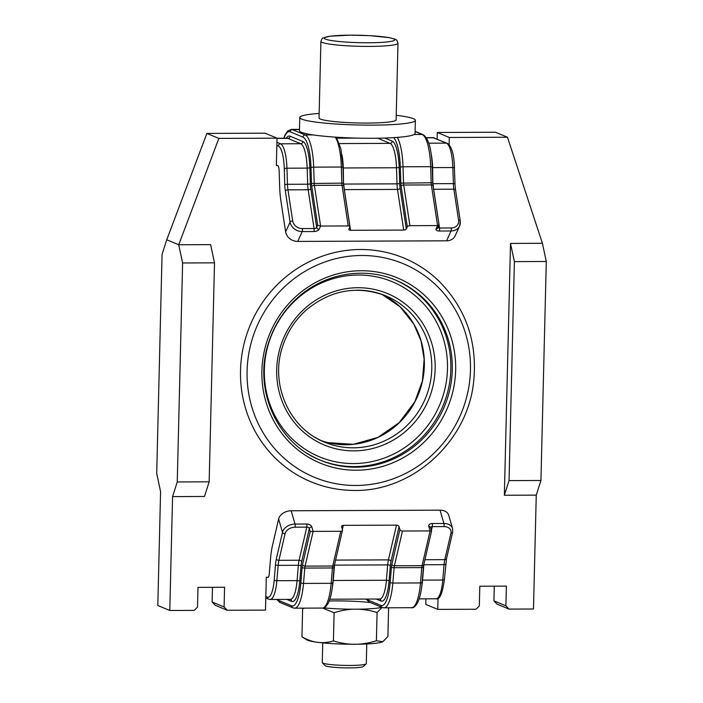 <?xml version="1.0" encoding="UTF-8"?>
<svg xmlns="http://www.w3.org/2000/svg" width="703" height="703" viewBox="0 0 703 703"><rect width="100%" height="100%" fill="white"/><g stroke="black" fill="none" stroke-linecap="round" stroke-linejoin="round"><path stroke-width="1.05" d="M504.359 495.255L509.042 480.615L540.941 480.483L536.257 495.123L504.359 495.255L510.51 243.423L542.417 243.291L507.469 137.234L495.483 132.243L437.319 132.48L437.152 139.106M449.129 144.721L449.305 137.472L507.469 137.234M277.421 165.539L276.358 165.539L277.026 138.166L265.04 133.183L206.875 133.421L218.861 138.403L277.026 138.166M218.861 138.403L178.729 244.767L210.628 244.635L214.512 262.843L182.604 262.975L178.729 244.767L166.743 239.776L206.875 133.421M177.253 481.959L209.16 481.827L204.476 496.476L172.569 496.608L177.253 481.959L182.604 262.975M224.099 606.97L227.21 610.248L215.223 605.257L212.113 601.988L224.099 606.97L224.582 587.26L198 587.374L197.517 607.084L194.248 610.38L169.792 610.476L172.569 496.608M268.335 577.233L266.296 577.242L265.497 610.09L227.21 610.248M438.039 598.253L437.767 609.387L425.781 604.404L425.921 598.833M505.905 605.828L509.016 609.097L497.03 604.114L493.919 600.837L505.905 605.828L506.388 586.117L479.806 586.223L479.323 605.933L476.054 609.237L437.767 609.387M536.257 495.123L533.48 609L509.016 609.097M493.919 600.837L494.279 586.17M212.473 587.313L212.113 601.988M169.792 610.476L157.806 605.494L160.583 491.617L156.707 473.409L162.059 254.424L166.743 239.776M449.305 137.472L437.319 132.48M542.417 243.291L546.293 261.498L540.941 480.483M209.16 481.827L214.512 262.843M509.042 480.615L514.394 261.621L546.293 261.498M514.394 261.621L510.51 243.423M360.437 249.503A121.153 116.285 112.6 0 0 240.584 368.425A121.153 116.285 112.6 0 0 350.674 490.343C410.288 493.541 467.557 442.837 473.655 381.641C477.609 341.623 465.764 307.835 438.101 280.269A121.153 116.285 112.6 0 0 360.437 249.503M320.911 41.31L319.039 117.955A38.551 4.051 1.4 0 0 367.564 123.06A38.551 4.051 1.4 0 0 396.114 119.844L397.986 43.199A38.551 4.051 -178.6 0 1 369.435 46.416A38.551 4.051 -178.6 0 1 320.911 41.31C321.912 38.762 322.589 37.663 322.923 38.015L329.935 36.187L350.305 35.15L369.593 35.642L389.225 37.628L394.761 39.069C396.325 40.273 396.65 38.779 397.986 43.199M319.144 113.429A57.822 6.081 1.4 0 0 299.768 117.489A57.822 6.081 1.4 0 0 372.555 125.134A57.822 6.081 1.4 0 0 415.376 120.31A57.822 6.081 1.4 0 0 396.22 115.31M299.768 117.489L299.452 130.626A57.822 6.081 1.4 0 0 313.213 134.914A57.822 6.081 1.4 0 0 372.239 138.271A57.822 6.081 1.4 0 0 414.12 134.501A57.822 6.081 1.4 0 0 415.06 133.456L415.376 120.31M409.919 225.689L437.574 225.575L431.37 184.907L403.715 185.021L409.919 225.689A2.206 1.054 171.3 0 0 407.301 226.788L406.316 228.976A2.206 1.054 -8.7 0 1 403.698 230.074L350.525 230.294A2.206 1.054 -8.7 0 1 348.837 229.529A2.206 1.054 -8.7 0 1 348.89 229.204L349.874 227.025A2.206 1.054 171.3 0 0 349.927 226.7A2.206 1.054 171.3 0 0 348.24 225.935L342.045 185.267L314.39 185.381L320.594 226.05L348.24 225.935M302.378 228.572L314.074 228.528L308.16 189.766L287.958 189.854L292.703 220.962A8.814 7.39 24.3 0 0 302.378 228.572A2.206 0.571 89.8 0 1 302.176 231.577L297.738 241.419L446.616 240.813L451.054 230.971L439.357 231.023A2.206 0.571 -90.2 0 0 439.56 228.018L451.256 227.965A8.814 7.39 24.3 0 0 458.593 220.285L453.848 189.177L433.646 189.256L439.56 228.018A2.206 1.054 -8.7 0 1 437.969 227.482M276.367 165.1L277.843 165.715A5.51 1.432 89.8 0 1 279.135 170.592L279.653 186.69A36.345 9.455 -90.2 0 0 280.892 200.794L285.638 231.902L290.084 222.06L285.339 190.952A16.521 4.297 89.8 0 1 284.777 184.546L284.258 168.448A25.334 6.591 -90.2 0 0 278.326 146.004L276.85 145.389M455.482 190.258A2.206 1.054 171.3 0 0 455.535 189.942L460.28 221.05A2.206 1.054 171.3 0 1 460.228 221.366A11.011 9.236 -155.7 0 1 459.63 225.944L455.192 235.786A11.011 9.236 -155.7 0 1 446.616 240.813M297.738 241.419A11.011 9.236 -155.7 0 1 285.638 231.902M438.909 224.749L437.574 225.575L436.088 228.853A4.403 2.109 171.3 0 0 439.357 231.023M286.306 138.227A29.737 7.742 89.8 0 1 290.067 136.189L302.896 141.523A29.737 7.742 89.8 0 1 309.856 167.868L310.366 183.966A12.118 3.155 -90.2 0 0 310.788 188.668L316.693 227.421A2.206 1.054 -8.7 0 1 314.074 228.528A2.206 0.571 89.8 0 1 313.872 231.533A4.403 2.109 171.3 0 0 319.118 229.327L320.594 226.05L317.686 225.241L311.772 186.48A7.707 2.004 89.8 0 1 311.508 183.492L310.99 167.393A34.139 8.884 -90.2 0 0 303.002 137.147L290.172 131.804A34.139 8.884 -90.2 0 0 283.977 138.236M366.166 663.869L363.363 666.506A19.271 2.03 -178.6 0 1 344.162 667.85A19.271 2.03 -178.6 0 1 325.041 665.574L322.369 662.797A22.03 2.32 1.4 0 0 344.215 665.398A22.03 2.32 1.4 0 0 366.166 663.869A22.03 2.32 1.4 0 0 366.298 663.623L366.773 643.957M322.739 642.876L322.255 662.551A22.03 2.32 1.4 0 0 322.369 662.797M382.74 641.734A38.542 4.051 -178.6 0 1 382.696 641.76A38.542 4.051 -178.6 0 1 344.734 644.141A38.542 4.051 -178.6 0 1 306.939 639.906L301.947 636.839L302.633 608.657L304.689 608.13M387.863 607.796L388.583 608.306L387.898 636.487L382.81 641.698L376.395 640.732C361.957 645.407 347.634 645.459 333.424 640.908C322.818 644.168 312.325 642.806 301.947 636.839M381.87 607.322A38.542 4.051 -178.6 0 1 335.735 608.728A38.542 4.051 -178.6 0 1 323.661 607.849M376.395 640.732L377.089 612.55C362.871 607.998 348.547 608.06 334.11 612.726L322.572 608.051M377.089 612.55L382.063 607.401M302.993 608.139L302.633 608.657M329.215 600.995A38.542 4.051 -178.6 0 1 370.367 602.541M265.831 596.504L267.307 597.119A25.334 6.591 -90.2 0 0 274.196 580.019L275.479 564.667A16.521 4.297 89.8 0 1 276.349 558.85L282.501 532.285L278.625 518.981A11.011 7.882 -16.2 0 1 291.147 510.773L295.032 524.069L306.728 524.025A4.403 2.856 13 0 1 311.842 526.96L313.134 531.398L340.779 531.283A2.206 1.432 13 0 0 342.493 530.299A2.206 1.432 13 0 0 342.475 529.798L341.614 526.846A2.206 1.432 -167 0 1 341.596 526.336A2.206 1.432 -167 0 1 343.31 525.352L342.37 529.429M278.625 518.981L272.474 545.554A36.345 9.455 -90.2 0 0 270.567 558.349L269.284 573.692A5.51 1.432 89.8 0 1 267.94 577.444A5.51 1.432 89.8 0 1 267.781 577.409L267.36 577.233M366.658 599.07A34.139 8.884 -90.2 0 0 368.047 600.081L380.877 605.415A34.139 8.884 -90.2 0 0 390.165 582.365L391.448 567.013A7.707 2.004 89.8 0 1 391.852 564.298L399.902 529.561A2.206 1.432 13 0 0 402.459 531.029L430.104 530.923L428.812 526.485A4.403 2.856 13 0 1 432.204 523.515L443.909 523.471L440.034 510.167A11.011 7.882 -16.2 0 1 448.716 515.255L452.591 528.551A11.011 7.882 -16.2 0 0 443.909 523.471A2.206 0.571 -90.2 0 1 443.962 526.582L432.257 526.626L431.387 530.378M291.147 510.773L440.034 510.167M396.483 525.141A2.206 1.432 -167 0 1 399.04 526.609L390.991 561.346A12.118 3.155 -90.2 0 0 390.358 565.607L389.075 580.959A29.737 7.742 89.8 0 1 380.982 601.039A2.206 2.118 112.6 0 0 379.708 599.018A27.531 7.162 -90.2 0 0 386.404 580.265L387.687 564.913A14.315 3.726 89.8 0 1 388.434 559.878L396.483 525.141L343.31 525.352M399.902 529.561L399.04 526.609M428.812 526.485A2.206 1.573 163.8 0 1 430.552 527.505L431.572 531.011L430.104 530.923L422.064 565.66L394.409 565.774A5.51 1.432 -90.2 0 0 394.128 567.708L392.836 583.059L420.491 582.945L421.774 567.593L394.128 567.708A2.206 0.677 -175.2 0 1 391.448 567.013M277.334 599.431A34.139 8.884 -90.2 0 0 278.713 600.441L291.552 605.784A34.139 8.884 -90.2 0 0 300.84 582.725A2.206 0.677 -175.2 0 0 303.511 583.42A36.345 9.455 89.8 0 1 294.654 608.174L322.299 608.06A36.345 9.455 -90.2 0 0 331.157 583.305A2.206 0.677 4.8 0 0 332.809 582.787L334.092 567.444A2.206 0.677 4.8 0 1 332.449 567.962L304.794 568.077L303.511 583.42L331.157 583.305L332.449 567.962A5.51 1.432 89.8 0 1 332.739 566.02L305.084 566.135L313.134 531.398L310.199 531.565L309.338 528.603L301.666 561.706A12.118 3.155 -90.2 0 0 301.033 565.977L299.75 581.319A29.737 7.742 89.8 0 1 291.657 601.399L286.833 599.395M333.424 640.908L334.11 612.726M328.16 442.67L353.328 444.314L377.871 437.415L399.163 422.679L414.849 401.738L422.415 380.921L424.155 358.934L421 340.779L413.786 324.03L400.016 306.728L381.922 294.346A79.298 76.109 -67.4 0 1 418.057 395.156A79.298 76.109 -67.4 0 1 321.078 440.561M314.584 437.02A79.298 76.109 112.6 0 0 324.742 442.205A79.298 76.109 112.6 0 0 353.284 447.829A79.298 76.109 112.6 0 0 429.999 383.733A79.298 76.109 112.6 0 0 385.675 295.787A79.298 76.109 112.6 0 0 357.133 290.163M353.934 450.869A82.049 78.754 -67.4 0 1 288.309 328.784A82.049 78.754 -67.4 0 1 425.535 328.231A82.049 78.754 -67.4 0 1 353.934 450.869M394.84 279.803A97.585 93.657 -67.4 0 1 448.584 388.118A97.585 93.657 -67.4 0 1 354.268 466.599A97.585 93.657 -67.4 0 1 319.856 459.973M353.618 463.567A94.826 91.021 112.6 0 0 436.37 321.833A94.826 91.021 112.6 0 0 277.782 322.475A94.826 91.021 112.6 0 0 353.618 463.567M355.692 467.196A97.585 93.657 112.6 0 0 450.096 388.32A97.585 93.657 112.6 0 0 395.561 280.093C363.811 266.472 324.452 273.441 297.896 297.466C284.091 309.83 274.328 324.909 268.608 342.695C252.887 389.049 276.938 443.303 320.568 460.272A97.585 93.657 112.6 0 0 355.692 467.196M307.264 453.382A97.585 93.657 112.6 0 0 320.568 460.272M356.342 470.228A100.336 96.302 -67.4 0 1 276.094 320.946A100.336 96.302 -67.4 0 1 443.892 320.269A100.336 96.302 -67.4 0 1 356.342 470.228M361.588 255.488A115.67 111.021 112.6 0 0 260.646 428.373A115.67 111.021 112.6 0 0 454.094 427.582A115.67 111.021 112.6 0 0 361.588 255.488M350.393 35.168A35.247 3.708 1.4 0 0 334.628 40.994A35.247 3.708 1.4 0 0 393.566 40.748A35.247 3.708 1.4 0 0 350.393 35.168M313.872 231.533L302.176 231.577A11.011 9.236 -155.7 0 1 290.084 222.06A2.206 1.054 171.3 0 1 292.703 220.962M458.593 220.285A2.206 1.054 171.3 0 1 460.28 221.05L459.63 225.944A11.011 9.236 -155.7 0 1 451.054 230.971A2.206 0.571 -90.2 0 0 451.256 227.965M299.478 129.58L292.351 129.607L305.181 134.95L313.213 134.914M414.12 134.501L422.16 134.475L415.104 131.54M311.508 183.492L341.851 183.132L341.333 167.033L313.687 167.147L314.206 183.246A5.51 1.432 -90.2 0 0 314.39 185.381A2.206 1.054 171.3 0 0 311.772 186.48M349.927 226.7L343.723 186.031A2.206 1.054 -8.7 0 0 342.045 185.267A5.51 1.432 89.8 0 1 341.851 183.132L343.486 183.298L342.967 167.2L341.333 167.033A36.345 9.455 -90.2 0 0 335.269 137.129M303.002 137.147A2.206 2.118 112.6 0 1 305.181 134.95A36.345 9.455 89.8 0 1 313.687 167.147L310.99 167.393M283.775 138.236L285.26 134.51L287.755 130.934L291.323 129.396A36.345 9.455 89.8 0 1 292.351 129.607A2.206 2.118 112.6 0 0 290.172 131.804M400.833 183.132L431.176 182.771L430.658 166.673L403.012 166.778L403.531 182.885A5.51 1.432 -90.2 0 0 403.715 185.021A2.206 1.054 171.3 0 0 401.097 186.119A7.707 2.004 89.8 0 1 400.833 183.132L400.315 167.033A34.139 8.884 -90.2 0 0 393.575 137.647M430.658 166.673A36.345 9.455 -90.2 0 0 422.16 134.475A2.206 2.118 112.6 0 1 422.951 134.624C428.391 137.832 431.501 148.57 432.292 166.839L430.658 166.673M397.274 137.393A36.345 9.455 89.8 0 1 403.012 166.778L400.315 167.033M431.37 184.907A5.51 1.432 89.8 0 1 431.176 182.771L432.811 182.938L433.048 185.662A2.206 1.054 171.3 0 0 431.37 184.907M310.788 188.668A2.206 1.054 -8.7 0 1 308.16 189.766A14.315 3.726 89.8 0 1 307.677 184.212L287.465 184.3A14.315 3.726 -90.2 0 0 287.958 189.854A2.206 1.054 171.3 0 0 285.339 190.952M310.366 183.966L307.677 184.212L307.158 168.114L286.947 168.202L287.465 184.3L284.777 184.546M309.856 167.868L307.158 168.114A27.531 7.162 -90.2 0 0 300.717 143.728L280.506 143.807A27.531 7.162 89.8 0 1 286.947 168.202L284.258 168.448M302.896 141.523A2.206 2.118 -67.4 0 1 300.717 143.728L287.879 138.386L277.026 138.429M276.929 142.314L280.506 143.807A2.206 2.118 112.6 0 0 278.326 146.004M290.067 136.189A2.206 2.118 -67.4 0 1 287.879 138.386A27.531 7.162 -90.2 0 0 287.105 138.227L287.123 138.227M319.118 229.327A2.206 1.845 24.3 0 1 316.693 227.421L317.686 225.241M403.698 230.074L397.494 189.406L344.321 189.625L350.525 230.294M384.752 138.052L392.221 141.162A29.737 7.742 89.8 0 1 399.181 167.507L399.699 183.606A12.118 3.155 -90.2 0 0 400.112 188.307A2.206 1.054 -8.7 0 1 397.494 189.406A14.315 3.726 89.8 0 1 397.002 183.852L343.829 184.072A14.315 3.726 -90.2 0 0 344.321 189.625A2.206 1.054 -8.7 0 1 344.277 189.625M399.699 183.606L397.002 183.852L396.483 167.753L343.31 167.973L343.521 184.063M399.181 167.507L396.483 167.753A27.531 7.162 -90.2 0 0 390.042 143.359L339.47 143.57M341.922 154.678A27.531 7.162 89.8 0 1 343.31 167.973L342.994 167.964M392.221 141.162A2.206 2.118 -67.4 0 1 390.042 143.359L377.696 138.219M356.606 138.104L337.053 138.183M407.301 226.788L401.097 186.119M400.112 188.307L406.316 228.976M454.92 183.852L455.535 189.942A2.206 1.054 171.3 0 0 453.848 189.177A14.315 3.726 89.8 0 1 453.365 183.624L433.153 183.703A14.315 3.726 -90.2 0 0 433.646 189.256A2.206 1.054 -8.7 0 1 433.602 189.256M454.402 167.753L454.99 183.791L453.365 183.624L452.846 167.525L432.644 167.604L432.846 183.703M447.196 143.289A2.206 2.118 112.6 0 0 446.405 143.131L433.566 137.797A27.531 7.162 -90.2 0 0 432.793 137.63L447.196 143.289C451.581 146.004 454.006 154.142 454.481 167.692L452.846 167.525A27.531 7.162 -90.2 0 0 446.405 143.131L428.795 143.201M431.247 154.317A27.531 7.162 89.8 0 1 432.644 167.604L432.319 167.604M434.366 137.946A2.206 2.118 112.6 0 0 433.566 137.797L426.378 137.823M432.222 166.901L432.74 183M433.004 185.987A2.206 1.054 171.3 0 0 433.048 185.662L439.05 224.986M436.088 228.853A2.206 1.845 24.3 0 0 437.802 227.851L439.032 225.136M334.092 567.444L334.452 565.045A2.206 1.432 13 0 1 332.739 566.02L340.779 531.283M302.527 564.667A2.206 1.432 -167 0 0 305.084 566.135A5.51 1.432 -90.2 0 0 304.794 568.077A2.206 0.677 -175.2 0 1 302.123 567.383A7.707 2.004 89.8 0 1 302.527 564.667L310.199 531.565M402.459 531.029L394.409 565.774A2.206 1.432 -167 0 1 391.852 564.298M411.624 607.7A36.345 9.455 -90.2 0 0 420.491 582.945A2.206 0.677 -175.2 0 0 422.134 582.427C421.378 591.241 419.893 597.963 417.687 602.585C415.306 606.557 413.285 608.262 411.624 607.7L383.979 607.814A36.345 9.455 89.8 0 0 392.836 583.059A2.206 0.677 -175.2 0 1 390.165 582.365M421.774 567.593A5.51 1.432 89.8 0 1 422.064 565.66A2.206 1.432 -167 0 0 423.777 564.676L423.426 567.075A2.206 0.677 -175.2 0 1 421.774 567.593M299.75 581.319A2.206 0.677 4.8 0 0 297.07 580.625L276.868 580.713A27.531 7.162 89.8 0 1 270.154 599.466L290.365 599.378A27.531 7.162 -90.2 0 0 297.07 580.625L298.362 565.282L278.16 565.361L276.868 580.713A2.206 0.677 -175.2 0 1 274.196 580.019M301.033 565.977A2.206 0.677 4.8 0 0 298.362 565.282A14.315 3.726 89.8 0 1 299.109 560.238L278.906 560.326A14.315 3.726 -90.2 0 0 278.16 565.361A2.206 0.677 -175.2 0 1 275.479 564.667M301.666 561.706A2.206 1.432 13 0 0 299.109 560.238L306.78 527.136L295.084 527.18A8.814 6.301 163.8 0 0 285.058 533.753L278.906 560.326A2.206 1.432 -167 0 1 276.349 558.85M300.84 582.725L302.123 567.383M389.075 580.959A2.206 0.677 4.8 0 0 386.404 580.265L333.231 580.485A27.531 7.162 89.8 0 1 332.255 587.928M390.358 565.607A2.206 0.677 4.8 0 0 387.687 564.913L334.514 565.133L333.231 580.485A2.206 0.677 4.8 0 0 333.002 580.485M334.575 564.509A14.315 3.726 -90.2 0 0 334.514 565.133A2.206 0.677 4.8 0 0 334.426 565.133M390.991 561.346A2.206 1.432 13 0 0 388.434 559.878L335.595 560.089M380.982 601.039L376.158 599.035M419.173 598.859L436.053 598.789A27.531 7.162 -90.2 0 0 442.767 580.037L422.556 580.116A27.531 7.162 89.8 0 1 421.58 587.567M444.34 579.325A2.206 0.677 -175.2 0 1 444.41 579.518A2.206 0.677 -175.2 0 1 442.767 580.037L444.05 564.685L423.847 564.773L422.556 580.116A2.206 0.677 4.8 0 0 422.327 580.124M423.9 564.149A14.315 3.726 -90.2 0 0 423.847 564.773A2.206 0.677 4.8 0 0 423.76 564.773M445.632 563.973A2.206 0.677 -175.2 0 1 445.702 564.166A2.206 0.677 -175.2 0 1 444.05 564.685A14.315 3.726 89.8 0 1 444.797 559.65L424.92 559.729M450.948 533.076A2.206 1.432 -167 0 0 452.67 532.101L446.51 558.665A2.206 1.432 -167 0 1 444.797 559.65L450.948 533.076A8.814 6.301 163.8 0 0 443.962 526.582M285.058 533.753A2.206 1.432 -167 0 1 282.501 532.285A11.011 7.882 -16.2 0 1 295.032 524.069A2.206 0.571 89.8 0 1 295.084 527.18M430.561 527.54A2.206 1.432 13 0 1 432.257 526.626A2.206 0.571 -90.2 0 0 432.204 523.515M423.355 566.882A2.206 0.677 -175.2 0 1 423.426 567.075L422.134 582.427A2.206 0.677 -175.2 0 0 422.072 582.233M306.728 524.025A2.206 0.571 89.8 0 1 306.78 527.136A2.206 1.432 13 0 1 309.338 528.603A2.206 1.573 163.8 0 1 311.842 526.96M265.796 597.981L268.581 599.149A2.206 2.118 -67.4 0 1 267.307 597.119M291.657 601.399A2.206 2.118 112.6 0 0 290.383 599.378L290.365 599.378M294.654 608.174L292.826 607.805A2.206 2.118 -67.4 0 1 291.552 605.784M292.826 607.805L279.996 602.462A2.206 2.118 -67.4 0 1 278.713 600.441M383.979 607.814L382.151 607.445A2.206 2.118 -67.4 0 1 380.877 605.415M382.151 607.445L369.321 602.102A2.206 2.118 -67.4 0 1 368.047 600.081M385.675 295.787C357.133 285.198 330.691 289.908 306.341 309.909C295.119 319.953 287.184 332.211 282.536 346.667C269.759 384.348 289.311 428.426 324.742 442.205M291.323 129.396L299.478 129.361M277.026 138.263L287.105 138.227M336.939 138.025L351.764 137.964M426.273 137.656L432.793 137.63M415.113 131.364L422.951 134.624M343.723 186.031L343.486 183.298M342.967 167.2L340.876 148.799L336.359 137.208M329.848 599.22L379.69 599.018M452.67 532.101L452.591 528.551M446.51 558.665L444.41 579.518C442.451 593.604 439.665 600.028 436.053 598.789M431.572 531.011L423.777 564.676M268.581 599.149L270.154 599.466M279.996 602.462L276.674 599.439M369.321 602.102L365.999 599.07M332.809 582.787C332.053 591.601 330.568 598.323 328.363 602.946C325.981 606.917 323.96 608.622 322.299 608.06M342.493 530.299L334.452 565.045"/></g></svg>
